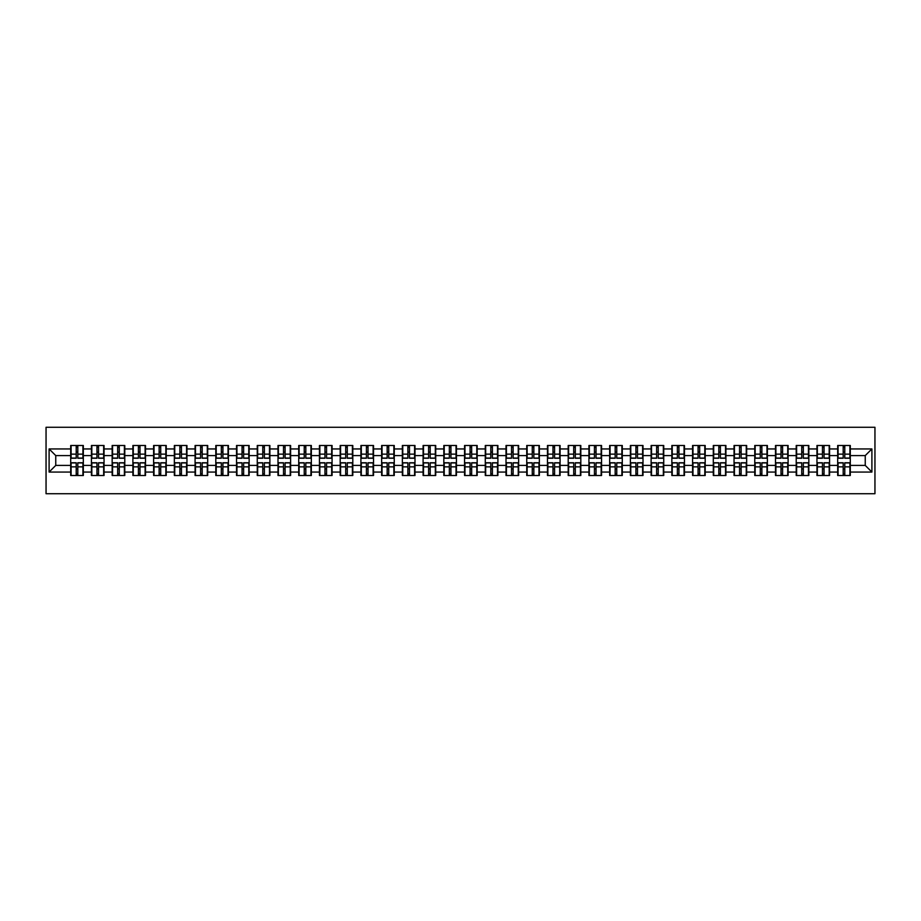 <?xml version="1.0" encoding="UTF-8"?>
<svg xmlns="http://www.w3.org/2000/svg" width="921" height="921" viewBox="0 0 921 921"><rect width="100%" height="100%" fill="white"/><g stroke="black" fill="none" stroke-linecap="round" stroke-linejoin="round"><path stroke-width="1.38" d="M46.05 493.725L874.95 493.725L874.95 427.275L46.05 427.275L46.05 493.725M865.245 465.416L865.245 455.584L850.302 455.584L850.302 465.416L865.245 465.416L871.899 472.059L871.899 448.941L850.302 448.941L850.302 445.488L837.673 445.488L837.673 455.584L829.568 455.584L829.568 465.416L837.673 465.416L837.673 455.584M871.899 472.059L850.302 472.059L850.302 475.512L837.673 475.512L837.673 472.059L829.568 472.059L829.568 475.512L816.95 475.512L816.95 472.059L808.845 472.059L808.845 475.512L796.216 475.512L796.216 472.059L788.111 472.059L788.111 475.512L775.494 475.512L775.494 472.059L767.389 472.059L767.389 475.512L754.76 475.512L754.76 472.059L746.655 472.059L746.655 475.512L734.037 475.512L734.037 472.059L725.921 472.059L725.921 475.512L713.303 475.512L713.303 472.059L705.198 472.059L705.198 475.512L692.569 475.512L692.569 472.059L684.464 472.059L684.464 475.512L671.846 475.512L671.846 472.059L663.742 472.059L663.742 475.512L651.112 475.512L651.112 472.059L643.008 472.059L643.008 475.512L630.39 475.512L630.39 472.059L622.285 472.059L622.285 475.512L609.656 475.512L609.656 472.059L601.551 472.059L601.551 475.512L588.922 475.512L588.922 472.059L580.817 472.059L580.817 475.512L568.199 475.512L568.199 472.059L560.095 472.059L560.095 475.512L547.465 475.512L547.465 472.059L539.361 472.059L539.361 475.512L526.743 475.512L526.743 472.059L518.638 472.059L518.638 475.512L506.009 475.512L506.009 472.059L497.904 472.059L497.904 475.512L485.286 475.512L485.286 472.059L477.182 472.059L477.182 475.512L464.552 475.512L464.552 472.059L456.448 472.059L456.448 475.512L443.818 475.512L443.818 472.059L435.714 472.059L435.714 475.512L423.096 475.512L423.096 472.059L414.991 472.059L414.991 475.512L402.362 475.512L402.362 472.059L394.257 472.059L394.257 475.512L381.639 475.512L381.639 472.059L373.535 472.059L373.535 475.512L360.905 475.512L360.905 472.059L352.801 472.059L352.801 475.512L340.183 475.512L340.183 472.059L332.078 472.059L332.078 475.512L319.449 475.512L319.449 472.059L311.344 472.059L311.344 475.512L298.715 475.512L298.715 472.059L290.61 472.059L290.61 475.512L277.992 475.512L277.992 472.059L269.888 472.059L269.888 475.512L257.258 475.512L257.258 472.059L249.154 472.059L249.154 475.512L236.536 475.512L236.536 472.059L228.431 472.059L228.431 475.512L215.802 475.512L215.802 472.059L207.697 472.059L207.697 475.512L195.079 475.512L195.079 472.059L186.963 472.059L186.963 475.512L174.345 475.512L174.345 472.059L166.241 472.059L166.241 475.512L153.611 475.512L153.611 472.059L145.506 472.059L145.506 475.512L132.889 475.512L132.889 472.059L124.784 472.059L124.784 475.512L112.155 475.512L112.155 472.059L104.05 472.059L104.05 475.512L91.432 475.512L91.432 472.059L83.327 472.059L83.327 475.512L70.698 475.512L70.698 472.059L49.101 472.059L49.101 448.941L70.698 448.941L70.698 455.584L55.755 455.584L55.755 465.416L70.698 465.416L70.698 455.584M837.673 448.941L829.568 448.941L829.568 445.488L816.95 445.488L816.95 448.941L808.845 448.941L808.845 445.488L796.216 445.488L796.216 448.941L788.111 448.941L788.111 445.488L775.494 445.488L775.494 448.941L767.389 448.941L767.389 445.488L754.76 445.488L754.76 448.941L746.655 448.941L746.655 445.488L734.037 445.488L734.037 448.941L725.921 448.941L725.921 445.488L713.303 445.488L713.303 448.941L705.198 448.941L705.198 445.488L692.569 445.488L692.569 448.941L684.464 448.941L684.464 445.488L671.846 445.488L671.846 448.941L663.742 448.941L663.742 445.488L651.112 445.488L651.112 448.941L643.008 448.941L643.008 445.488L630.39 445.488L630.39 448.941L622.285 448.941L622.285 445.488L609.656 445.488L609.656 448.941L601.551 448.941L601.551 445.488L588.922 445.488L588.922 448.941L580.817 448.941L580.817 445.488L568.199 445.488L568.199 448.941L560.095 448.941L560.095 445.488L547.465 445.488L547.465 448.941L539.361 448.941L539.361 445.488L526.743 445.488L526.743 448.941L518.638 448.941L518.638 445.488L506.009 445.488L506.009 448.941L497.904 448.941L497.904 445.488L485.286 445.488L485.286 448.941L477.182 448.941L477.182 445.488L464.552 445.488L464.552 448.941L456.448 448.941L456.448 445.488L443.818 445.488L443.818 448.941L435.714 448.941L435.714 445.488L423.096 445.488L423.096 448.941L414.991 448.941L414.991 445.488L402.362 445.488L402.362 448.941L394.257 448.941L394.257 445.488L381.639 445.488L381.639 448.941L373.535 448.941L373.535 445.488L360.905 445.488L360.905 448.941L352.801 448.941L352.801 445.488L340.183 445.488L340.183 448.941L332.078 448.941L332.078 445.488L319.449 445.488L319.449 448.941L311.344 448.941L311.344 445.488L298.715 445.488L298.715 448.941L290.61 448.941L290.61 445.488L277.992 445.488L277.992 448.941L269.888 448.941L269.888 445.488L257.258 445.488L257.258 448.941L249.154 448.941L249.154 445.488L236.536 445.488L236.536 448.941L228.431 448.941L228.431 445.488L215.802 445.488L215.802 448.941L207.697 448.941L207.697 445.488L195.079 445.488L195.079 448.941L186.963 448.941L186.963 445.488L174.345 445.488L174.345 448.941L166.241 448.941L166.241 445.488L153.611 445.488L153.611 448.941L145.506 448.941L145.506 445.488L132.889 445.488L132.889 448.941L124.784 448.941L124.784 445.488L112.155 445.488L112.155 448.941L104.05 448.941L104.05 445.488L91.432 445.488L91.432 448.941L83.327 448.941L83.327 445.488L70.698 445.488L70.698 448.941M837.673 465.416L837.673 472.059M829.568 465.416L829.568 472.059M829.568 448.941L829.568 455.584M808.845 465.416L816.95 465.416L816.95 455.584L808.845 455.584L808.845 472.059M816.95 465.416L816.95 472.059M816.95 448.941L816.95 455.584M808.845 448.941L808.845 455.584M788.111 465.416L796.216 465.416L796.216 455.584L788.111 455.584L788.111 472.059M796.216 465.416L796.216 472.059M796.216 448.941L796.216 455.584M788.111 448.941L788.111 455.584M767.389 465.416L775.494 465.416L775.494 455.584L767.389 455.584L767.389 472.059M775.494 465.416L775.494 472.059M775.494 448.941L775.494 455.584M767.389 448.941L767.389 455.584M746.655 465.416L754.76 465.416L754.76 455.584L746.655 455.584L746.655 472.059M754.76 465.416L754.76 472.059M754.76 448.941L754.76 455.584M746.655 448.941L746.655 455.584M725.921 465.416L734.037 465.416L734.037 455.584L725.921 455.584L725.921 472.059M734.037 465.416L734.037 472.059M734.037 448.941L734.037 455.584M725.921 448.941L725.921 455.584M705.198 465.416L713.303 465.416L713.303 455.584L705.198 455.584L705.198 472.059M713.303 465.416L713.303 472.059M713.303 448.941L713.303 455.584M705.198 448.941L705.198 455.584M684.464 465.416L692.569 465.416L692.569 455.584L684.464 455.584L684.464 472.059M692.569 465.416L692.569 472.059M692.569 448.941L692.569 455.584M684.464 448.941L684.464 455.584M663.742 465.416L671.846 465.416L671.846 455.584L663.742 455.584L663.742 472.059M671.846 465.416L671.846 472.059M671.846 448.941L671.846 455.584M663.742 448.941L663.742 455.584M643.008 465.416L651.112 465.416L651.112 455.584L643.008 455.584L643.008 472.059M651.112 465.416L651.112 472.059M651.112 448.941L651.112 455.584M643.008 448.941L643.008 455.584M622.285 465.416L630.39 465.416L630.39 455.584L622.285 455.584L622.285 472.059M630.39 465.416L630.39 472.059M630.39 448.941L630.39 455.584M622.285 448.941L622.285 455.584M601.551 465.416L609.656 465.416L609.656 455.584L601.551 455.584L601.551 472.059M609.656 465.416L609.656 472.059M609.656 448.941L609.656 455.584M601.551 448.941L601.551 455.584M580.817 465.416L588.922 465.416L588.922 455.584L580.817 455.584L580.817 472.059M588.922 465.416L588.922 472.059M588.922 448.941L588.922 455.584M580.817 448.941L580.817 455.584M560.095 465.416L568.199 465.416L568.199 455.584L560.095 455.584L560.095 472.059M568.199 465.416L568.199 472.059M568.199 448.941L568.199 455.584M560.095 448.941L560.095 455.584M539.361 465.416L547.465 465.416L547.465 455.584L539.361 455.584L539.361 472.059M547.465 465.416L547.465 472.059M547.465 448.941L547.465 455.584M539.361 448.941L539.361 455.584M518.638 465.416L526.743 465.416L526.743 455.584L518.638 455.584L518.638 472.059M526.743 465.416L526.743 472.059M526.743 448.941L526.743 455.584M518.638 448.941L518.638 455.584M497.904 465.416L506.009 465.416L506.009 455.584L497.904 455.584L497.904 472.059M506.009 465.416L506.009 472.059M506.009 448.941L506.009 455.584M497.904 448.941L497.904 455.584M477.182 465.416L485.286 465.416L485.286 455.584L477.182 455.584L477.182 472.059M485.286 465.416L485.286 472.059M485.286 448.941L485.286 455.584M477.182 448.941L477.182 455.584M456.448 465.416L464.552 465.416L464.552 455.584L456.448 455.584L456.448 472.059M464.552 465.416L464.552 472.059M464.552 448.941L464.552 455.584M456.448 448.941L456.448 455.584M435.714 465.416L443.818 465.416L443.818 455.584L435.714 455.584L435.714 472.059M443.818 465.416L443.818 472.059M443.818 448.941L443.818 455.584M435.714 448.941L435.714 455.584M414.991 465.416L423.096 465.416L423.096 455.584L414.991 455.584L414.991 472.059M423.096 465.416L423.096 472.059M423.096 448.941L423.096 455.584M414.991 448.941L414.991 455.584M394.257 465.416L402.362 465.416L402.362 455.584L394.257 455.584L394.257 472.059M402.362 465.416L402.362 472.059M402.362 448.941L402.362 455.584M394.257 448.941L394.257 455.584M373.535 465.416L381.639 465.416L381.639 455.584L373.535 455.584L373.535 472.059M381.639 465.416L381.639 472.059M381.639 448.941L381.639 455.584M373.535 448.941L373.535 455.584M352.801 465.416L360.905 465.416L360.905 455.584L352.801 455.584L352.801 472.059M360.905 465.416L360.905 472.059M360.905 448.941L360.905 455.584M352.801 448.941L352.801 455.584M332.078 465.416L340.183 465.416L340.183 455.584L332.078 455.584L332.078 472.059M340.183 465.416L340.183 472.059M340.183 448.941L340.183 455.584M332.078 448.941L332.078 455.584M311.344 465.416L319.449 465.416L319.449 455.584L311.344 455.584L311.344 472.059M319.449 465.416L319.449 472.059M319.449 448.941L319.449 455.584M311.344 448.941L311.344 455.584M290.61 465.416L298.715 465.416L298.715 455.584L290.61 455.584L290.61 472.059M298.715 465.416L298.715 472.059M298.715 448.941L298.715 455.584M290.61 448.941L290.61 455.584M269.888 465.416L277.992 465.416L277.992 455.584L269.888 455.584L269.888 472.059M277.992 465.416L277.992 472.059M277.992 448.941L277.992 455.584M269.888 448.941L269.888 455.584M249.154 465.416L257.258 465.416L257.258 455.584L249.154 455.584L249.154 472.059M257.258 465.416L257.258 472.059M257.258 448.941L257.258 455.584M249.154 448.941L249.154 455.584M228.431 465.416L236.536 465.416L236.536 455.584L228.431 455.584L228.431 472.059M236.536 465.416L236.536 472.059M236.536 448.941L236.536 455.584M228.431 448.941L228.431 455.584M207.697 465.416L215.802 465.416L215.802 455.584L207.697 455.584L207.697 472.059M215.802 465.416L215.802 472.059M215.802 448.941L215.802 455.584M207.697 448.941L207.697 455.584M186.963 465.416L195.079 465.416L195.079 455.584L186.963 455.584L186.963 472.059M195.079 465.416L195.079 472.059M195.079 448.941L195.079 455.584M186.963 448.941L186.963 455.584M166.241 465.416L174.345 465.416L174.345 455.584L166.241 455.584L166.241 472.059M174.345 465.416L174.345 472.059M174.345 448.941L174.345 455.584M166.241 448.941L166.241 455.584M145.506 465.416L153.611 465.416L153.611 455.584L145.506 455.584L145.506 472.059M153.611 465.416L153.611 472.059M153.611 448.941L153.611 455.584M145.506 448.941L145.506 455.584M124.784 465.416L132.889 465.416L132.889 455.584L124.784 455.584L124.784 472.059M132.889 465.416L132.889 472.059M132.889 448.941L132.889 455.584M124.784 448.941L124.784 455.584M104.05 465.416L112.155 465.416L112.155 455.584L104.05 455.584L104.05 472.059M112.155 465.416L112.155 472.059M112.155 448.941L112.155 455.584M104.05 448.941L104.05 455.584M83.327 465.416L91.432 465.416L91.432 455.584L83.327 455.584L83.327 472.059M91.432 465.416L91.432 472.059M91.432 448.941L91.432 455.584M83.327 448.941L83.327 455.584M70.698 465.416L70.698 472.059M55.755 465.416L49.101 472.059M49.101 448.941L55.755 455.584M850.302 465.416L850.302 472.059M850.302 448.941L850.302 455.584M871.899 448.941L865.245 455.584M82.925 445.488L82.925 458.244L77.813 458.244L77.813 445.488M76.213 445.488L76.213 458.244L71.101 458.244L71.101 445.488M76.213 447.215L77.813 447.215M77.813 452.13L76.213 452.13M71.101 475.512L71.101 462.756L76.213 462.756L76.213 475.512M77.813 475.512L77.813 462.756L82.925 462.756L82.925 475.512M77.813 473.785L76.213 473.785M76.213 468.87L77.813 468.87M103.659 445.488L103.659 458.244L98.535 458.244L98.535 445.488M96.947 445.488L96.947 458.244L91.824 458.244L91.824 445.488M96.947 447.215L98.535 447.215M98.535 452.13L96.947 452.13M124.381 445.488L124.381 458.244L119.27 458.244L119.27 445.488M117.669 445.488L117.669 458.244L112.558 458.244L112.558 445.488M117.669 447.215L119.27 447.215M119.27 452.13L117.669 452.13M145.115 445.488L145.115 458.244L139.992 458.244L139.992 445.488M138.403 445.488L138.403 458.244L133.28 458.244L133.28 445.488M138.403 447.215L139.992 447.215M139.992 452.13L138.403 452.13M165.838 445.488L165.838 458.244L160.726 458.244L160.726 445.488M159.126 445.488L159.126 458.244L154.014 458.244L154.014 445.488M159.126 447.215L160.726 447.215M160.726 452.13L159.126 452.13M186.572 445.488L186.572 458.244L181.449 458.244L181.449 445.488M179.86 445.488L179.86 458.244L174.748 458.244L174.748 445.488M179.86 447.215L181.449 447.215M181.449 452.13L179.86 452.13M91.824 475.512L91.824 462.756L96.947 462.756L96.947 475.512M98.535 475.512L98.535 462.756L103.659 462.756L103.659 475.512M98.535 473.785L96.947 473.785M96.947 468.87L98.535 468.87M112.558 475.512L112.558 462.756L117.669 462.756L117.669 475.512M119.27 475.512L119.27 462.756L124.381 462.756L124.381 475.512M119.27 473.785L117.669 473.785M117.669 468.87L119.27 468.87M133.28 475.512L133.28 462.756L138.403 462.756L138.403 475.512M139.992 475.512L139.992 462.756L145.115 462.756L145.115 475.512M139.992 473.785L138.403 473.785M138.403 468.87L139.992 468.87M154.014 475.512L154.014 462.756L159.126 462.756L159.126 475.512M160.726 475.512L160.726 462.756L165.838 462.756L165.838 475.512M160.726 473.785L159.126 473.785M159.126 468.87L160.726 468.87M174.748 475.512L174.748 462.756L179.86 462.756L179.86 475.512M181.449 475.512L181.449 462.756L186.572 462.756L186.572 475.512M181.449 473.785L179.86 473.785M179.86 468.87L181.449 468.87M207.294 445.488L207.294 458.244L202.183 458.244L202.183 445.488M200.594 445.488L200.594 458.244L195.471 458.244L195.471 445.488M200.594 447.215L202.183 447.215M202.183 452.13L200.594 452.13M195.471 475.512L195.471 462.756L200.594 462.756L200.594 475.512M202.183 475.512L202.183 462.756L207.294 462.756L207.294 475.512M202.183 473.785L200.594 473.785M200.594 468.87L202.183 468.87M228.028 445.488L228.028 458.244L222.917 458.244L222.917 445.488M221.316 445.488L221.316 458.244L216.205 458.244L216.205 445.488M221.316 447.215L222.917 447.215M222.917 452.13L221.316 452.13M216.205 475.512L216.205 462.756L221.316 462.756L221.316 475.512M222.917 475.512L222.917 462.756L228.028 462.756L228.028 475.512M222.917 473.785L221.316 473.785M221.316 468.87L222.917 468.87M248.762 445.488L248.762 458.244L243.639 458.244L243.639 445.488M242.05 445.488L242.05 458.244L236.927 458.244L236.927 445.488M242.05 447.215L243.639 447.215M243.639 452.13L242.05 452.13M236.927 475.512L236.927 462.756L242.05 462.756L242.05 475.512M243.639 475.512L243.639 462.756L248.762 462.756L248.762 475.512M243.639 473.785L242.05 473.785M242.05 468.87L243.639 468.87M269.485 445.488L269.485 458.244L264.373 458.244L264.373 445.488M262.773 445.488L262.773 458.244L257.661 458.244L257.661 445.488M262.773 447.215L264.373 447.215M264.373 452.13L262.773 452.13M257.661 475.512L257.661 462.756L262.773 462.756L262.773 475.512M264.373 475.512L264.373 462.756L269.485 462.756L269.485 475.512M264.373 473.785L262.773 473.785M262.773 468.87L264.373 468.87M290.219 445.488L290.219 458.244L285.096 458.244L285.096 445.488M283.507 445.488L283.507 458.244L278.384 458.244L278.384 445.488M283.507 447.215L285.096 447.215M285.096 452.13L283.507 452.13M278.384 475.512L278.384 462.756L283.507 462.756L283.507 475.512M285.096 475.512L285.096 462.756L290.219 462.756L290.219 475.512M285.096 473.785L283.507 473.785M283.507 468.87L285.096 468.87M310.941 445.488L310.941 458.244L305.83 458.244L305.83 445.488M304.229 445.488L304.229 458.244L299.118 458.244L299.118 445.488M304.229 447.215L305.83 447.215M305.83 452.13L304.229 452.13M299.118 475.512L299.118 462.756L304.229 462.756L304.229 475.512M305.83 475.512L305.83 462.756L310.941 462.756L310.941 475.512M305.83 473.785L304.229 473.785M304.229 468.87L305.83 468.87M331.675 445.488L331.675 458.244L326.564 458.244L326.564 445.488M324.963 445.488L324.963 458.244L319.852 458.244L319.852 445.488M324.963 447.215L326.564 447.215M326.564 452.13L324.963 452.13M319.852 475.512L319.852 462.756L324.963 462.756L324.963 475.512M326.564 475.512L326.564 462.756L331.675 462.756L331.675 475.512M326.564 473.785L324.963 473.785M324.963 468.87L326.564 468.87M352.398 445.488L352.398 458.244L347.286 458.244L347.286 445.488M345.697 445.488L345.697 458.244L340.574 458.244L340.574 445.488M345.697 447.215L347.286 447.215M347.286 452.13L345.697 452.13M340.574 475.512L340.574 462.756L345.697 462.756L345.697 475.512M347.286 475.512L347.286 462.756L352.398 462.756L352.398 475.512M347.286 473.785L345.697 473.785M345.697 468.87L347.286 468.87M373.132 445.488L373.132 458.244L368.02 458.244L368.02 445.488M366.42 445.488L366.42 458.244L361.308 458.244L361.308 445.488M366.42 447.215L368.02 447.215M368.02 452.13L366.42 452.13M361.308 475.512L361.308 462.756L366.42 462.756L366.42 475.512M368.02 475.512L368.02 462.756L373.132 462.756L373.132 475.512M368.02 473.785L366.42 473.785M366.42 468.87L368.02 468.87M393.866 445.488L393.866 458.244L388.743 458.244L388.743 445.488M387.154 445.488L387.154 458.244L382.031 458.244L382.031 445.488M387.154 447.215L388.743 447.215M388.743 452.13L387.154 452.13M382.031 475.512L382.031 462.756L387.154 462.756L387.154 475.512M388.743 475.512L388.743 462.756L393.866 462.756L393.866 475.512M388.743 473.785L387.154 473.785M387.154 468.87L388.743 468.87M414.588 445.488L414.588 458.244L409.477 458.244L409.477 445.488M407.876 445.488L407.876 458.244L402.765 458.244L402.765 445.488M407.876 447.215L409.477 447.215M409.477 452.13L407.876 452.13M402.765 475.512L402.765 462.756L407.876 462.756L407.876 475.512M409.477 475.512L409.477 462.756L414.588 462.756L414.588 475.512M409.477 473.785L407.876 473.785M407.876 468.87L409.477 468.87M435.322 445.488L435.322 458.244L430.199 458.244L430.199 445.488M428.61 445.488L428.61 458.244L423.499 458.244L423.499 445.488M428.61 447.215L430.199 447.215M430.199 452.13L428.61 452.13M423.499 475.512L423.499 462.756L428.61 462.756L428.61 475.512M430.199 475.512L430.199 462.756L435.322 462.756L435.322 475.512M430.199 473.785L428.61 473.785M428.61 468.87L430.199 468.87M456.045 445.488L456.045 458.244L450.933 458.244L450.933 445.488M449.333 445.488L449.333 458.244L444.221 458.244L444.221 445.488M449.333 447.215L450.933 447.215M450.933 452.13L449.333 452.13M444.221 475.512L444.221 462.756L449.333 462.756L449.333 475.512M450.933 475.512L450.933 462.756L456.045 462.756L456.045 475.512M450.933 473.785L449.333 473.785M449.333 468.87L450.933 468.87M476.779 445.488L476.779 458.244L471.667 458.244L471.667 445.488M470.067 445.488L470.067 458.244L464.955 458.244L464.955 445.488M470.067 447.215L471.667 447.215M471.667 452.13L470.067 452.13M464.955 475.512L464.955 462.756L470.067 462.756L470.067 475.512M471.667 475.512L471.667 462.756L476.779 462.756L476.779 475.512M471.667 473.785L470.067 473.785M470.067 468.87L471.667 468.87M497.501 445.488L497.501 458.244L492.39 458.244L492.39 445.488M490.801 445.488L490.801 458.244L485.678 458.244L485.678 445.488M490.801 447.215L492.39 447.215M492.39 452.13L490.801 452.13M485.678 475.512L485.678 462.756L490.801 462.756L490.801 475.512M492.39 475.512L492.39 462.756L497.501 462.756L497.501 475.512M492.39 473.785L490.801 473.785M490.801 468.87L492.39 468.87M518.235 445.488L518.235 458.244L513.124 458.244L513.124 445.488M511.523 445.488L511.523 458.244L506.412 458.244L506.412 445.488M511.523 447.215L513.124 447.215M513.124 452.13L511.523 452.13M506.412 475.512L506.412 462.756L511.523 462.756L511.523 475.512M513.124 475.512L513.124 462.756L518.235 462.756L518.235 475.512M513.124 473.785L511.523 473.785M511.523 468.87L513.124 468.87M538.969 445.488L538.969 458.244L533.846 458.244L533.846 445.488M532.257 445.488L532.257 458.244L527.134 458.244L527.134 445.488M532.257 447.215L533.846 447.215M533.846 452.13L532.257 452.13M527.134 475.512L527.134 462.756L532.257 462.756L532.257 475.512M533.846 475.512L533.846 462.756L538.969 462.756L538.969 475.512M533.846 473.785L532.257 473.785M532.257 468.87L533.846 468.87M559.692 445.488L559.692 458.244L554.58 458.244L554.58 445.488M552.98 445.488L552.98 458.244L547.868 458.244L547.868 445.488M552.98 447.215L554.58 447.215M554.58 452.13L552.98 452.13M547.868 475.512L547.868 462.756L552.98 462.756L552.98 475.512M554.58 475.512L554.58 462.756L559.692 462.756L559.692 475.512M554.58 473.785L552.98 473.785M552.98 468.87L554.58 468.87M580.426 445.488L580.426 458.244L575.303 458.244L575.303 445.488M573.714 445.488L573.714 458.244L568.602 458.244L568.602 445.488M573.714 447.215L575.303 447.215M575.303 452.13L573.714 452.13M568.602 475.512L568.602 462.756L573.714 462.756L573.714 475.512M575.303 475.512L575.303 462.756L580.426 462.756L580.426 475.512M575.303 473.785L573.714 473.785M573.714 468.87L575.303 468.87M601.148 445.488L601.148 458.244L596.037 458.244L596.037 445.488M594.436 445.488L594.436 458.244L589.325 458.244L589.325 445.488M594.436 447.215L596.037 447.215M596.037 452.13L594.436 452.13M589.325 475.512L589.325 462.756L594.436 462.756L594.436 475.512M596.037 475.512L596.037 462.756L601.148 462.756L601.148 475.512M596.037 473.785L594.436 473.785M594.436 468.87L596.037 468.87M621.882 445.488L621.882 458.244L616.771 458.244L616.771 445.488M615.17 445.488L615.17 458.244L610.059 458.244L610.059 445.488M615.17 447.215L616.771 447.215M616.771 452.13L615.17 452.13M610.059 475.512L610.059 462.756L615.17 462.756L615.17 475.512M616.771 475.512L616.771 462.756L621.882 462.756L621.882 475.512M616.771 473.785L615.17 473.785M615.17 468.87L616.771 468.87M642.616 445.488L642.616 458.244L637.493 458.244L637.493 445.488M635.904 445.488L635.904 458.244L630.781 458.244L630.781 445.488M635.904 447.215L637.493 447.215M637.493 452.13L635.904 452.13M630.781 475.512L630.781 462.756L635.904 462.756L635.904 475.512M637.493 475.512L637.493 462.756L642.616 462.756L642.616 475.512M637.493 473.785L635.904 473.785M635.904 468.87L637.493 468.87M663.339 445.488L663.339 458.244L658.227 458.244L658.227 445.488M656.627 445.488L656.627 458.244L651.515 458.244L651.515 445.488M656.627 447.215L658.227 447.215M658.227 452.13L656.627 452.13M651.515 475.512L651.515 462.756L656.627 462.756L656.627 475.512M658.227 475.512L658.227 462.756L663.339 462.756L663.339 475.512M658.227 473.785L656.627 473.785M656.627 468.87L658.227 468.87M684.073 445.488L684.073 458.244L678.95 458.244L678.95 445.488M677.361 445.488L677.361 458.244L672.238 458.244L672.238 445.488M677.361 447.215L678.95 447.215M678.95 452.13L677.361 452.13M672.238 475.512L672.238 462.756L677.361 462.756L677.361 475.512M678.95 475.512L678.95 462.756L684.073 462.756L684.073 475.512M678.95 473.785L677.361 473.785M677.361 468.87L678.95 468.87M704.795 445.488L704.795 458.244L699.684 458.244L699.684 445.488M698.083 445.488L698.083 458.244L692.972 458.244L692.972 445.488M698.083 447.215L699.684 447.215M699.684 452.13L698.083 452.13M692.972 475.512L692.972 462.756L698.083 462.756L698.083 475.512M699.684 475.512L699.684 462.756L704.795 462.756L704.795 475.512M699.684 473.785L698.083 473.785M698.083 468.87L699.684 468.87M725.529 445.488L725.529 458.244L720.406 458.244L720.406 445.488M718.817 445.488L718.817 458.244L713.706 458.244L713.706 445.488M718.817 447.215L720.406 447.215M720.406 452.13L718.817 452.13M713.706 475.512L713.706 462.756L718.817 462.756L718.817 475.512M720.406 475.512L720.406 462.756L725.529 462.756L725.529 475.512M720.406 473.785L718.817 473.785M718.817 468.87L720.406 468.87M746.252 445.488L746.252 458.244L741.14 458.244L741.14 445.488M739.551 445.488L739.551 458.244L734.428 458.244L734.428 445.488M739.551 447.215L741.14 447.215M741.14 452.13L739.551 452.13M734.428 475.512L734.428 462.756L739.551 462.756L739.551 475.512M741.14 475.512L741.14 462.756L746.252 462.756L746.252 475.512M741.14 473.785L739.551 473.785M739.551 468.87L741.14 468.87M766.986 445.488L766.986 458.244L761.874 458.244L761.874 445.488M760.274 445.488L760.274 458.244L755.162 458.244L755.162 445.488M760.274 447.215L761.874 447.215M761.874 452.13L760.274 452.13M755.162 475.512L755.162 462.756L760.274 462.756L760.274 475.512M761.874 475.512L761.874 462.756L766.986 462.756L766.986 475.512M761.874 473.785L760.274 473.785M760.274 468.87L761.874 468.87M787.72 445.488L787.72 458.244L782.597 458.244L782.597 445.488M781.008 445.488L781.008 458.244L775.885 458.244L775.885 445.488M781.008 447.215L782.597 447.215M782.597 452.13L781.008 452.13M775.885 475.512L775.885 462.756L781.008 462.756L781.008 475.512M782.597 475.512L782.597 462.756L787.72 462.756L787.72 475.512M782.597 473.785L781.008 473.785M781.008 468.87L782.597 468.87M808.442 445.488L808.442 458.244L803.331 458.244L803.331 445.488M801.731 445.488L801.731 458.244L796.619 458.244L796.619 445.488M801.731 447.215L803.331 447.215M803.331 452.13L801.731 452.13M796.619 475.512L796.619 462.756L801.731 462.756L801.731 475.512M803.331 475.512L803.331 462.756L808.442 462.756L808.442 475.512M803.331 473.785L801.731 473.785M801.731 468.87L803.331 468.87M829.176 445.488L829.176 458.244L824.053 458.244L824.053 445.488M822.465 445.488L822.465 458.244L817.341 458.244L817.341 445.488M822.465 447.215L824.053 447.215M824.053 452.13L822.465 452.13M817.341 475.512L817.341 462.756L822.465 462.756L822.465 475.512M824.053 475.512L824.053 462.756L829.176 462.756L829.176 475.512M824.053 473.785L822.465 473.785M822.465 468.87L824.053 468.87M849.899 445.488L849.899 458.244L844.787 458.244L844.787 445.488M843.187 445.488L843.187 458.244L838.075 458.244L838.075 445.488M843.187 447.215L844.787 447.215M844.787 452.13L843.187 452.13M838.075 475.512L838.075 462.756L843.187 462.756L843.187 475.512M844.787 475.512L844.787 462.756L849.899 462.756L849.899 475.512M844.787 473.785L843.187 473.785M843.187 468.87L844.787 468.87M76.213 454.145L71.101 454.145M76.213 458.071L71.101 458.071M82.925 454.145L77.813 454.145M82.925 458.071L77.813 458.071M77.813 466.855L82.925 466.855M77.813 462.929L82.925 462.929M71.101 466.855L76.213 466.855M71.101 462.929L76.213 462.929M96.947 454.145L91.824 454.145M96.947 458.071L91.824 458.071M103.659 454.145L98.535 454.145M103.659 458.071L98.535 458.071M117.669 454.145L112.558 454.145M117.669 458.071L112.558 458.071M124.381 454.145L119.27 454.145M124.381 458.071L119.27 458.071M138.403 454.145L133.28 454.145M138.403 458.071L133.28 458.071M145.115 454.145L139.992 454.145M145.115 458.071L139.992 458.071M159.126 454.145L154.014 454.145M159.126 458.071L154.014 458.071M165.838 454.145L160.726 454.145M165.838 458.071L160.726 458.071M179.86 454.145L174.748 454.145M179.86 458.071L174.748 458.071M186.572 454.145L181.449 454.145M186.572 458.071L181.449 458.071M98.535 466.855L103.659 466.855M98.535 462.929L103.659 462.929M91.824 466.855L96.947 466.855M91.824 462.929L96.947 462.929M119.27 466.855L124.381 466.855M119.27 462.929L124.381 462.929M112.558 466.855L117.669 466.855M112.558 462.929L117.669 462.929M139.992 466.855L145.115 466.855M139.992 462.929L145.115 462.929M133.28 466.855L138.403 466.855M133.28 462.929L138.403 462.929M160.726 466.855L165.838 466.855M160.726 462.929L165.838 462.929M154.014 466.855L159.126 466.855M154.014 462.929L159.126 462.929M181.449 466.855L186.572 466.855M181.449 462.929L186.572 462.929M174.748 466.855L179.86 466.855M174.748 462.929L179.86 462.929M200.594 454.145L195.471 454.145M200.594 458.071L195.471 458.071M207.294 454.145L202.183 454.145M207.294 458.071L202.183 458.071M202.183 466.855L207.294 466.855M202.183 462.929L207.294 462.929M195.471 466.855L200.594 466.855M195.471 462.929L200.594 462.929M221.316 454.145L216.205 454.145M221.316 458.071L216.205 458.071M228.028 454.145L222.917 454.145M228.028 458.071L222.917 458.071M222.917 466.855L228.028 466.855M222.917 462.929L228.028 462.929M216.205 466.855L221.316 466.855M216.205 462.929L221.316 462.929M242.05 454.145L236.927 454.145M242.05 458.071L236.927 458.071M248.762 454.145L243.639 454.145M248.762 458.071L243.639 458.071M243.639 466.855L248.762 466.855M243.639 462.929L248.762 462.929M236.927 466.855L242.05 466.855M236.927 462.929L242.05 462.929M262.773 454.145L257.661 454.145M262.773 458.071L257.661 458.071M269.485 454.145L264.373 454.145M269.485 458.071L264.373 458.071M264.373 466.855L269.485 466.855M264.373 462.929L269.485 462.929M257.661 466.855L262.773 466.855M257.661 462.929L262.773 462.929M283.507 454.145L278.384 454.145M283.507 458.071L278.384 458.071M290.219 454.145L285.096 454.145M290.219 458.071L285.096 458.071M285.096 466.855L290.219 466.855M285.096 462.929L290.219 462.929M278.384 466.855L283.507 466.855M278.384 462.929L283.507 462.929M304.229 454.145L299.118 454.145M304.229 458.071L299.118 458.071M310.941 454.145L305.83 454.145M310.941 458.071L305.83 458.071M305.83 466.855L310.941 466.855M305.83 462.929L310.941 462.929M299.118 466.855L304.229 466.855M299.118 462.929L304.229 462.929M324.963 454.145L319.852 454.145M324.963 458.071L319.852 458.071M331.675 454.145L326.564 454.145M331.675 458.071L326.564 458.071M326.564 466.855L331.675 466.855M326.564 462.929L331.675 462.929M319.852 466.855L324.963 466.855M319.852 462.929L324.963 462.929M345.697 454.145L340.574 454.145M345.697 458.071L340.574 458.071M352.398 454.145L347.286 454.145M352.398 458.071L347.286 458.071M347.286 466.855L352.398 466.855M347.286 462.929L352.398 462.929M340.574 466.855L345.697 466.855M340.574 462.929L345.697 462.929M366.42 454.145L361.308 454.145M366.42 458.071L361.308 458.071M373.132 454.145L368.02 454.145M373.132 458.071L368.02 458.071M368.02 466.855L373.132 466.855M368.02 462.929L373.132 462.929M361.308 466.855L366.42 466.855M361.308 462.929L366.42 462.929M387.154 454.145L382.031 454.145M387.154 458.071L382.031 458.071M393.866 454.145L388.743 454.145M393.866 458.071L388.743 458.071M388.743 466.855L393.866 466.855M388.743 462.929L393.866 462.929M382.031 466.855L387.154 466.855M382.031 462.929L387.154 462.929M407.876 454.145L402.765 454.145M407.876 458.071L402.765 458.071M414.588 454.145L409.477 454.145M414.588 458.071L409.477 458.071M409.477 466.855L414.588 466.855M409.477 462.929L414.588 462.929M402.765 466.855L407.876 466.855M402.765 462.929L407.876 462.929M428.61 454.145L423.499 454.145M428.61 458.071L423.499 458.071M435.322 454.145L430.199 454.145M435.322 458.071L430.199 458.071M430.199 466.855L435.322 466.855M430.199 462.929L435.322 462.929M423.499 466.855L428.61 466.855M423.499 462.929L428.61 462.929M449.333 454.145L444.221 454.145M449.333 458.071L444.221 458.071M456.045 454.145L450.933 454.145M456.045 458.071L450.933 458.071M450.933 466.855L456.045 466.855M450.933 462.929L456.045 462.929M444.221 466.855L449.333 466.855M444.221 462.929L449.333 462.929M470.067 454.145L464.955 454.145M470.067 458.071L464.955 458.071M476.779 454.145L471.667 454.145M476.779 458.071L471.667 458.071M471.667 466.855L476.779 466.855M471.667 462.929L476.779 462.929M464.955 466.855L470.067 466.855M464.955 462.929L470.067 462.929M490.801 454.145L485.678 454.145M490.801 458.071L485.678 458.071M497.501 454.145L492.39 454.145M497.501 458.071L492.39 458.071M492.39 466.855L497.501 466.855M492.39 462.929L497.501 462.929M485.678 466.855L490.801 466.855M485.678 462.929L490.801 462.929M511.523 454.145L506.412 454.145M511.523 458.071L506.412 458.071M518.235 454.145L513.124 454.145M518.235 458.071L513.124 458.071M513.124 466.855L518.235 466.855M513.124 462.929L518.235 462.929M506.412 466.855L511.523 466.855M506.412 462.929L511.523 462.929M532.257 454.145L527.134 454.145M532.257 458.071L527.134 458.071M538.969 454.145L533.846 454.145M538.969 458.071L533.846 458.071M533.846 466.855L538.969 466.855M533.846 462.929L538.969 462.929M527.134 466.855L532.257 466.855M527.134 462.929L532.257 462.929M552.98 454.145L547.868 454.145M552.98 458.071L547.868 458.071M559.692 454.145L554.58 454.145M559.692 458.071L554.58 458.071M554.58 466.855L559.692 466.855M554.58 462.929L559.692 462.929M547.868 466.855L552.98 466.855M547.868 462.929L552.98 462.929M573.714 454.145L568.602 454.145M573.714 458.071L568.602 458.071M580.426 454.145L575.303 454.145M580.426 458.071L575.303 458.071M575.303 466.855L580.426 466.855M575.303 462.929L580.426 462.929M568.602 466.855L573.714 466.855M568.602 462.929L573.714 462.929M594.436 454.145L589.325 454.145M594.436 458.071L589.325 458.071M601.148 454.145L596.037 454.145M601.148 458.071L596.037 458.071M596.037 466.855L601.148 466.855M596.037 462.929L601.148 462.929M589.325 466.855L594.436 466.855M589.325 462.929L594.436 462.929M615.17 454.145L610.059 454.145M615.17 458.071L610.059 458.071M621.882 454.145L616.771 454.145M621.882 458.071L616.771 458.071M616.771 466.855L621.882 466.855M616.771 462.929L621.882 462.929M610.059 466.855L615.17 466.855M610.059 462.929L615.17 462.929M635.904 454.145L630.781 454.145M635.904 458.071L630.781 458.071M642.616 454.145L637.493 454.145M642.616 458.071L637.493 458.071M637.493 466.855L642.616 466.855M637.493 462.929L642.616 462.929M630.781 466.855L635.904 466.855M630.781 462.929L635.904 462.929M656.627 454.145L651.515 454.145M656.627 458.071L651.515 458.071M663.339 454.145L658.227 454.145M663.339 458.071L658.227 458.071M658.227 466.855L663.339 466.855M658.227 462.929L663.339 462.929M651.515 466.855L656.627 466.855M651.515 462.929L656.627 462.929M677.361 454.145L672.238 454.145M677.361 458.071L672.238 458.071M684.073 454.145L678.95 454.145M684.073 458.071L678.95 458.071M678.95 466.855L684.073 466.855M678.95 462.929L684.073 462.929M672.238 466.855L677.361 466.855M672.238 462.929L677.361 462.929M698.083 454.145L692.972 454.145M698.083 458.071L692.972 458.071M704.795 454.145L699.684 454.145M704.795 458.071L699.684 458.071M699.684 466.855L704.795 466.855M699.684 462.929L704.795 462.929M692.972 466.855L698.083 466.855M692.972 462.929L698.083 462.929M718.817 454.145L713.706 454.145M718.817 458.071L713.706 458.071M725.529 454.145L720.406 454.145M725.529 458.071L720.406 458.071M720.406 466.855L725.529 466.855M720.406 462.929L725.529 462.929M713.706 466.855L718.817 466.855M713.706 462.929L718.817 462.929M739.551 454.145L734.428 454.145M739.551 458.071L734.428 458.071M746.252 454.145L741.14 454.145M746.252 458.071L741.14 458.071M741.14 466.855L746.252 466.855M741.14 462.929L746.252 462.929M734.428 466.855L739.551 466.855M734.428 462.929L739.551 462.929M760.274 454.145L755.162 454.145M760.274 458.071L755.162 458.071M766.986 454.145L761.874 454.145M766.986 458.071L761.874 458.071M761.874 466.855L766.986 466.855M761.874 462.929L766.986 462.929M755.162 466.855L760.274 466.855M755.162 462.929L760.274 462.929M781.008 454.145L775.885 454.145M781.008 458.071L775.885 458.071M787.72 454.145L782.597 454.145M787.72 458.071L782.597 458.071M782.597 466.855L787.72 466.855M782.597 462.929L787.72 462.929M775.885 466.855L781.008 466.855M775.885 462.929L781.008 462.929M801.731 454.145L796.619 454.145M801.731 458.071L796.619 458.071M808.442 454.145L803.331 454.145M808.442 458.071L803.331 458.071M803.331 466.855L808.442 466.855M803.331 462.929L808.442 462.929M796.619 466.855L801.731 466.855M796.619 462.929L801.731 462.929M822.465 454.145L817.341 454.145M822.465 458.071L817.341 458.071M829.176 454.145L824.053 454.145M829.176 458.071L824.053 458.071M824.053 466.855L829.176 466.855M824.053 462.929L829.176 462.929M817.341 466.855L822.465 466.855M817.341 462.929L822.465 462.929M843.187 454.145L838.075 454.145M843.187 458.071L838.075 458.071M849.899 454.145L844.787 454.145M849.899 458.071L844.787 458.071M844.787 466.855L849.899 466.855M844.787 462.929L849.899 462.929M838.075 466.855L843.187 466.855M838.075 462.929L843.187 462.929"/></g></svg>
